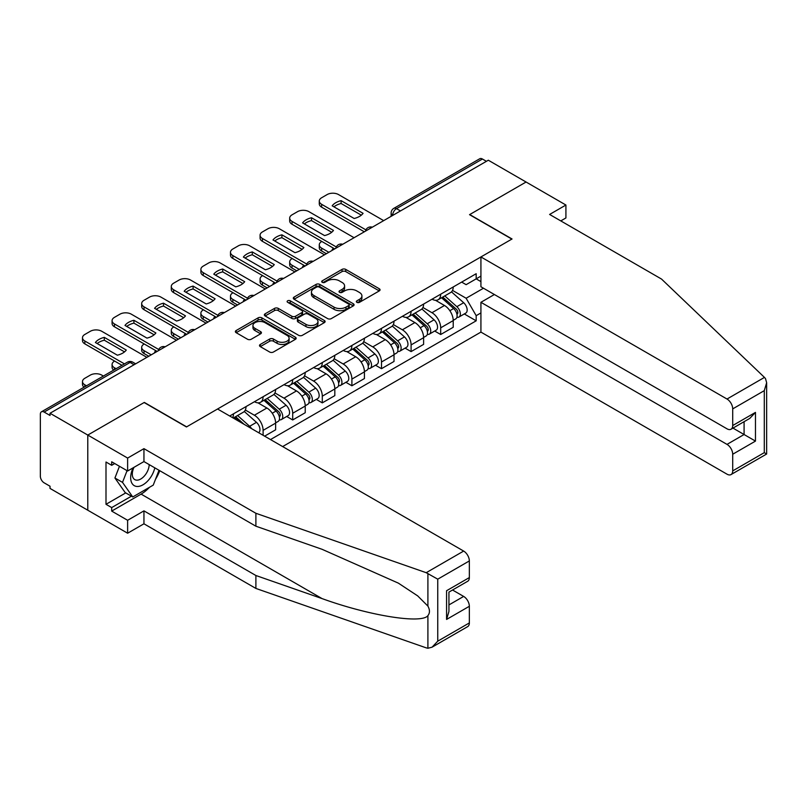 <?xml version="1.0" encoding="UTF-8"?>
<svg xmlns="http://www.w3.org/2000/svg" width="807" height="807" viewBox="0 0 807 807"><rect width="100%" height="100%" fill="white"/><g stroke="black" fill="none" stroke-linecap="round" stroke-linejoin="round"><path stroke-width="1.21" d="M356.886 302.332A1.846 1.069 0 0 0 359.488 302.332L379.28 290.903A2.633 1.523 0 0 0 380.057 289.834A2.633 1.523 0 0 0 379.28 288.755L345.759 269.407A2.633 1.523 0 0 0 342.037 269.407L322.245 280.826A1.846 1.069 0 0 0 321.7 281.582A1.846 1.069 0 0 0 322.245 282.329A1.846 1.069 0 0 0 324.848 282.329L327.41 280.856A8.433 4.862 0 0 1 339.333 280.856L342.128 282.47A8.433 4.862 0 0 1 344.589 285.91A8.433 4.862 0 0 1 342.128 289.35L339.565 290.823A1.846 1.069 0 0 0 339.021 291.579A1.846 1.069 0 0 0 339.565 292.336A1.846 1.069 0 0 0 342.168 292.336L344.73 290.853A8.433 4.862 0 0 1 356.654 290.853L359.448 292.467A8.433 4.862 0 0 1 361.919 295.907A8.433 4.862 0 0 1 359.448 299.347L356.886 300.829A1.846 1.069 0 0 0 356.341 301.576A1.846 1.069 0 0 0 356.886 302.332L356.886 300.829M260.278 344.458A2.633 1.523 0 0 0 259.501 345.527A2.633 1.523 0 0 0 260.278 346.607L269.679 352.034A2.633 1.523 0 0 0 273.402 352.034L295.382 339.344A2.633 1.523 0 0 0 296.149 338.274A2.633 1.523 0 0 0 295.382 337.195L261.851 317.847A2.633 1.523 0 0 0 258.129 317.847L236.158 330.527A2.633 1.523 0 0 0 235.382 331.606A2.633 1.523 0 0 0 236.158 332.686L247.517 339.243A2.633 1.523 0 0 0 251.239 339.243L260.641 333.805A2.633 1.523 0 0 0 261.418 332.736A2.633 1.523 0 0 0 260.641 331.657L255.012 328.409A7.041 4.065 0 0 1 252.944 325.534A7.041 4.065 0 0 1 257.302 321.771A7.041 4.065 0 0 1 264.978 322.659L287.05 335.399A7.041 4.065 0 0 1 289.108 338.274A7.041 4.065 0 0 1 284.76 342.027A7.041 4.065 0 0 1 277.083 341.149L273.402 339.021A2.633 1.523 0 0 0 269.679 339.021L260.278 344.458L260.278 346.607M50.024 413.265L488.316 160.22L526.073 182.019L469.533 214.662L511.85 239.094L186.639 426.853L144.322 402.421L87.781 435.064L50.024 413.265L50.024 415.464L44.143 412.064A5.367 3.097 -120 0 0 41.46 411.802A5.367 3.097 -120 0 0 40.35 414.253L40.35 476.261A5.367 3.097 -120 0 0 44.143 482.828L50.024 486.228L50.024 488.417L87.781 510.216L87.781 435.064L87.781 510.216L127.627 533.215L127.627 520.293L143.949 510.871L143.949 523.804L127.627 533.215M327.602 318.594A2.633 1.523 0 0 0 331.324 318.594L353.305 305.903A2.633 1.523 0 0 0 354.071 304.834A2.633 1.523 0 0 0 353.305 303.755L319.774 284.407A2.633 1.523 0 0 0 316.051 284.407L294.071 297.087A2.633 1.523 0 0 0 293.304 298.166A2.633 1.523 0 0 0 294.071 299.246L327.602 318.594M288.392 302.736A1.846 1.069 0 0 1 290.258 302.988L290.258 300.799L324.343 320.48A2.633 1.523 0 0 1 325.11 321.549A2.633 1.523 0 0 1 324.343 322.629L302.363 335.319A2.633 1.523 0 0 1 298.64 335.319L265.12 315.961L265.12 313.812A2.633 1.523 0 0 0 264.343 314.881A2.633 1.523 0 0 0 265.12 315.961M265.12 313.812L274.521 308.385A2.633 1.523 0 0 1 278.244 308.385L291.841 316.233A2.633 1.523 0 0 0 295.564 316.233L301.808 312.632A2.633 1.523 0 0 0 302.575 311.552A2.633 1.523 0 0 0 301.808 310.473L287.655 302.302A1.846 1.069 0 0 1 287.11 301.556A1.846 1.069 0 0 1 288.25 300.567A1.846 1.069 0 0 1 290.258 300.799M282.642 446.574L480.922 332.101L727.006 474.173A8.05 4.65 -120 0 0 731.031 474.577A8.05 4.65 -120 0 0 732.706 470.895L732.706 454.24A8.05 4.65 -120 0 0 727.006 444.385L744.084 434.519L755.473 441.096L732.706 454.24M400.474 210.94L396.489 208.64A5.367 3.097 60 0 0 393.806 208.377L479.751 158.747A5.367 3.097 60 0 1 482.435 159.019L396.489 208.64A5.367 3.097 120 0 0 392.696 215.217L392.696 215.429M486.419 161.319L482.435 159.019M440.693 294.192A12.347 7.122 60 0 1 438.14 299.74L450.659 292.507A12.347 7.122 -120 0 0 453.221 286.969M422.918 307.487L431.967 312.713A12.347 7.122 60 0 1 440.693 327.824L453.221 320.591A12.347 7.122 -120 0 0 444.486 305.48L435.528 300.305M453.221 320.591L453.221 327.279L440.693 334.512L434.691 331.041M438.14 299.74A12.347 7.122 60 0 1 432.058 299.175M440.693 327.824L440.693 334.512M411.096 311.28A12.347 7.122 60 0 1 408.544 316.828L421.062 309.595A12.347 7.122 -120 0 0 423.614 304.057M405.094 348.13L411.096 351.6L423.614 344.367L423.614 337.689A12.347 7.122 -120 0 0 414.889 322.568L405.931 317.393M408.544 316.828A12.347 7.122 60 0 1 402.461 316.263M393.322 324.575L402.37 329.801A12.347 7.122 60 0 1 411.096 344.912L411.096 351.6M381.499 328.368A12.347 7.122 60 0 1 378.937 333.916L391.466 326.684A12.347 7.122 -120 0 0 394.018 321.146M375.497 365.218L381.499 368.688L394.018 361.455L394.018 354.777A12.347 7.122 -120 0 0 385.292 339.656L376.324 334.481M378.937 333.916A12.347 7.122 60 0 1 372.864 333.352M363.725 341.664L372.773 346.889A12.347 7.122 60 0 1 381.499 362L381.499 368.688M351.902 345.457A12.347 7.122 60 0 1 349.34 351.005L361.869 343.772A12.347 7.122 -120 0 0 364.421 338.234M345.89 382.306L351.902 385.776L364.421 378.544L364.421 371.866A12.347 7.122 -120 0 0 355.695 356.744L346.728 351.57M349.34 351.005A12.347 7.122 60 0 1 343.268 350.45M334.128 358.752L343.167 363.977A12.347 7.122 60 0 1 351.902 379.088L351.902 385.776M322.296 362.555A12.347 7.122 60 0 1 319.743 368.093L332.262 360.86A12.347 7.122 -120 0 0 334.824 355.322M316.294 399.394L322.296 402.864L334.824 395.632L334.824 388.954A12.347 7.122 -120 0 0 326.099 373.833L317.131 368.658M319.743 368.093A12.347 7.122 60 0 1 313.671 367.538M304.532 375.84L313.57 381.065A12.347 7.122 60 0 1 322.296 396.176L322.296 402.864M292.699 379.643A12.347 7.122 60 0 1 290.147 385.181L302.665 377.948A12.347 7.122 -120 0 0 305.228 372.41M286.697 416.483L292.699 419.953L305.228 412.72L305.228 406.042A12.347 7.122 -120 0 0 296.492 390.921L287.534 385.746M290.147 385.181A12.347 7.122 60 0 1 284.064 384.626M274.925 392.928L283.973 398.154A12.347 7.122 60 0 1 292.699 413.265L292.699 419.953M263.102 396.731A12.347 7.122 60 0 1 260.55 402.269L273.069 395.037A12.347 7.122 -120 0 0 275.621 389.499M264.615 436.163L275.621 429.808L275.621 423.13A12.347 7.122 -120 0 0 266.895 408.009L257.937 402.834M260.55 402.269A12.347 7.122 60 0 1 254.467 401.715M245.328 410.017L254.376 415.242A12.347 7.122 60 0 1 263.102 430.363L263.102 435.286M233.233 418.036L243.472 412.125A12.347 7.122 -120 0 0 246.024 406.587M233.505 413.82A12.347 7.122 60 0 1 232.587 417.673M480.922 281.603L476.18 278.859L466.123 284.669L461.665 282.087M452.525 290.399L466.123 298.247L483.484 288.22M480.922 312.924L476.18 315.668L466.123 298.247M270.506 439.563L476.18 320.813L476.18 315.668M480.922 276.115L476.18 278.859L476.18 273.714L229.713 416.008M464.287 313.953L476.18 320.813M357.622 302.595L359.448 301.536A8.433 4.862 0 0 0 361.919 298.096L361.919 295.907M344.589 285.91L344.589 288.099A8.433 4.862 0 0 1 342.128 291.539L340.302 292.588M379.25 290.923L345.759 271.596A2.633 1.523 0 0 0 342.037 271.596L322.982 282.591M353.264 305.924L319.774 286.596A2.633 1.523 0 0 0 316.051 286.596L294.111 299.266M348.644 305.581A1.846 1.069 0 0 0 349.179 304.834A1.846 1.069 0 0 0 348.644 304.078L319.219 287.09A1.846 1.069 0 0 0 316.606 287.09L313.913 288.654A8.433 4.862 0 0 0 311.441 292.094A8.433 4.862 0 0 0 313.913 295.533L334.027 307.144A8.433 4.862 0 0 0 345.941 307.144L348.644 305.581L348.644 307.78A1.846 1.069 0 0 0 349.179 307.023L349.179 304.834M311.441 292.094L311.441 294.283A8.433 4.862 0 0 0 313.913 297.722L313.913 295.533M348.644 307.78L345.941 309.333A8.433 4.862 0 0 1 334.027 309.333L313.913 297.722M265.15 315.981L274.521 310.574L274.521 308.385M302.575 311.552L302.575 313.741A2.633 1.523 0 0 1 301.808 314.821L295.564 318.422A2.633 1.523 0 0 1 291.841 318.422L278.244 310.574A2.633 1.523 0 0 0 274.521 310.574M290.258 302.988L324.303 322.649M305.944 324.374A7.041 4.065 0 0 0 313.63 325.261A7.041 4.065 0 0 0 317.978 321.499A7.041 4.065 0 0 0 315.91 318.624L308.133 314.135A2.633 1.523 0 0 0 304.41 314.135L298.176 317.736A2.633 1.523 0 0 0 297.4 318.815A2.633 1.523 0 0 0 298.176 319.885L305.944 324.374L305.944 326.563A7.041 4.065 0 0 0 313.63 327.45A7.041 4.065 0 0 0 317.978 323.688L317.978 321.499M297.4 318.815L297.4 321.004A2.633 1.523 0 0 0 298.176 322.074L298.176 319.885M305.944 326.563L298.176 322.074M289.108 338.274L289.108 340.463A7.041 4.065 0 0 1 284.76 344.226A7.041 4.065 0 0 1 277.083 343.338L273.402 341.22A2.633 1.523 0 0 0 269.679 341.22L260.308 346.627M252.944 325.534L252.944 327.723A7.041 4.065 0 0 0 255.012 330.598L255.012 328.409M260.611 333.826L255.012 330.598M295.382 337.195L295.382 339.344L261.851 320.036A2.633 1.523 0 0 0 258.129 320.036L236.189 332.706M441.55 297.763L453.615 308.526A6.708 3.874 60 0 1 455.723 318.896L453.211 320.349M332.827 249.999L332.181 249.625A16.776 9.684 -0 0 1 333.493 248.183M441.873 298.055L447.552 301.324M321.822 241.454L321.64 241.555A8.05 4.65 -0 0 0 319.279 244.844A8.05 4.65 -0 0 0 321.64 248.132L328.842 252.298M442.771 297.067L456.187 309.041A3.218 1.856 60 0 1 457.196 314.014A3.218 1.856 60 0 1 456.903 314.135M444.778 295.907L456.843 306.67A6.708 3.874 60 0 1 458.941 317.04A6.708 3.874 60 0 1 456.913 317.252M451.506 291.862L463.672 302.726A6.708 3.874 60 0 1 465.77 313.096L458.941 317.04M326.381 253.721L321.64 250.977A8.05 4.65 180 0 1 319.279 247.699L319.279 244.844M361.314 215.166L341.099 203.505A16.776 9.684 180 0 0 333.947 206.824M364.33 231.811L321.64 207.167A8.05 4.65 180 0 1 319.279 203.878L319.279 201.024A8.05 4.65 -0 0 0 321.64 204.312L321.64 207.167M341.099 200.65A16.776 9.684 180 0 0 332.181 205.805L354.162 218.495A16.776 9.684 180 0 0 363.079 213.341L341.099 200.65L341.099 203.505M383.678 220.634L338.526 194.568A8.05 4.65 -0 0 0 327.138 194.568L321.64 197.745A8.05 4.65 -0 0 0 319.279 201.024M365.904 229.874L321.64 204.312M411.953 314.851L424.018 325.614A6.708 3.874 60 0 1 426.116 335.994L423.614 337.437M303.23 267.087L302.585 266.714A16.776 9.684 -0 0 1 303.886 265.271M412.276 315.144L417.945 318.422M292.225 258.543L292.033 258.643A8.05 4.65 -0 0 0 289.683 261.932A8.05 4.65 -0 0 0 292.033 265.221L299.246 269.387M413.174 314.155L426.59 326.129A3.218 1.856 60 0 1 427.599 331.102A3.218 1.856 60 0 1 427.307 331.223M415.181 312.995L427.236 323.758A6.708 3.874 60 0 1 429.344 334.128A6.708 3.874 60 0 1 427.317 334.34M421.9 308.95L434.065 319.814A6.708 3.874 60 0 1 436.173 330.184L429.344 334.128M296.774 270.809L292.033 268.065A8.05 4.65 180 0 1 289.683 264.787L289.683 261.932M382.357 331.939L394.411 342.703A6.708 3.874 60 0 1 396.519 353.083L394.018 354.525M273.634 284.175L272.988 283.802A16.776 9.684 -0 0 1 274.289 282.359M382.669 332.232L388.349 335.51M262.628 275.631L262.436 275.742A8.05 4.65 -0 0 0 260.076 279.02A8.05 4.65 -0 0 0 262.436 282.309L269.649 286.475M383.567 331.243L396.994 343.217A3.218 1.856 60 0 1 398.002 348.2A3.218 1.856 60 0 1 397.71 348.311M385.575 330.083L397.639 340.847A6.708 3.874 60 0 1 399.747 351.216A6.708 3.874 60 0 1 397.72 351.428M392.303 326.048L404.468 336.902A6.708 3.874 60 0 1 406.577 347.272L399.747 351.216M267.178 287.897L262.436 285.153A8.05 4.65 180 0 1 260.076 281.875L260.076 279.02M764.461 377.404L765.49 378.574L766.65 382.71L764.29 390.649L732.706 408.887A8.05 4.65 -120 0 0 727.006 399.031L764.461 377.404L661.548 279.081L549.607 214.45L565.919 205.028L526.073 182.019L469.724 214.561L512.042 238.983L480.922 256.949L727.006 399.031M565.919 205.028L565.919 217.951L560.794 220.906M480.922 332.101L480.922 302.302L727.006 444.385M480.922 256.949L480.922 286.747L727.006 428.82A8.05 4.65 -120 0 0 731.031 429.223A8.05 4.65 -120 0 0 732.706 425.541L732.706 408.887M494.388 294.525L480.922 302.302M732.968 428.103L744.084 434.519L744.084 421.688M732.706 425.541L755.473 412.397L749.774 418.399L731.031 429.223M732.706 470.895L764.29 452.646L765.49 453.342M143.949 510.871L255.89 575.502L255.89 588.434L426.197 647.85L427.902 648.253L432.058 647.184L437.757 641.172L469.341 622.933A8.05 4.65 60 0 1 467.677 626.625L432.058 647.184M255.89 575.502L322.054 598.592C369.061 615.67 421.718 624.144 427.902 615.64C429.96 613.038 429.96 609.86 427.902 606.097L417.683 595.889L398.345 583.128L322.054 549.295L255.89 526.204L143.949 461.574L127.627 470.995L111.689 461.796L111.689 465.306L105.999 462.018L105.999 504.304L111.689 507.583L131.43 496.194M255.89 588.434L143.949 523.804M469.341 560.936L437.757 579.174L426.197 572.698L255.89 513.282L143.949 448.652L127.627 458.073L87.781 435.064L144.14 402.532L186.447 426.964L217.567 408.998L463.652 551.07A8.05 4.65 60 0 1 469.341 560.936L469.341 577.58A8.05 4.65 60 0 1 467.677 581.272L448.934 592.096L448.934 611.494L446.574 619.433L446.574 590.734C449.65 592.499 449.65 592.499 446.574 590.734L469.341 577.58M127.627 458.073L127.627 470.995M149.466 487.307A30.192 17.431 -60 0 1 141.104 494.116L111.689 511.093L127.627 520.293M111.689 511.093L111.689 507.583M143.949 448.652L143.949 461.574M255.89 513.282L255.89 526.204M448.934 604.927L463.652 596.423A8.05 4.65 60 0 1 469.341 606.289L469.341 622.933M463.652 596.423L452.535 590.008M159.746 470.703A30.192 17.431 -60 0 1 155.458 479.408M114.725 463.551L111.689 465.306M105.999 504.304L125.731 492.906M133.064 467.858A17.441 10.067 120 0 0 130.663 477.683A17.441 10.067 120 0 0 141.205 485.683A17.441 10.067 120 0 0 154.803 467.848M133.992 467.324A11.944 6.89 120 0 0 132.308 474.143A11.944 6.89 120 0 0 134.779 479.6A11.944 6.89 120 0 0 143.898 476.493A11.944 6.89 120 0 0 149.194 464.61M159.009 470.269L153.239 485.128L132.751 496.961L125.166 492.573L114.927 478.006L119.466 466.285M132.751 496.961L122.513 482.384L127.062 470.673M114.927 478.006L122.513 482.384M331.717 232.265L311.502 220.593A16.776 9.684 180 0 0 304.35 223.912M334.723 248.899L292.033 224.255A8.05 4.65 180 0 1 289.683 220.967L289.683 218.112A8.05 4.65 -0 0 0 292.033 221.4L292.033 224.255M311.502 217.739A16.776 9.684 180 0 0 302.585 222.893L324.555 235.583A16.776 9.684 180 0 0 333.473 230.429L311.502 217.739L311.502 220.593M354.081 237.722L308.92 211.656A8.05 4.65 -0 0 0 297.541 211.656L292.033 214.833A8.05 4.65 -0 0 0 289.683 218.112M336.297 246.962L292.033 221.4M302.111 249.353L281.905 237.682A16.776 9.684 180 0 0 274.753 241M305.127 265.987L262.436 241.343A8.05 4.65 180 0 1 260.076 238.055L260.076 235.21A8.05 4.65 -0 0 0 262.436 238.489L262.436 241.343M281.905 234.827A16.776 9.684 180 0 0 272.988 239.982L294.959 252.672A16.776 9.684 180 0 0 303.876 247.517L281.905 234.827L281.905 237.682M324.485 254.81L279.323 228.744A8.05 4.65 -0 0 0 267.944 228.744L262.436 231.922A8.05 4.65 -0 0 0 260.076 235.21M306.7 264.05L262.436 238.489M352.75 349.028L364.814 359.791A6.708 3.874 60 0 1 366.923 370.171L364.421 371.613M244.037 301.263L243.381 300.89A16.776 9.684 -0 0 1 244.692 299.447M353.073 349.32L358.752 352.598M233.031 292.719L232.84 292.83A8.05 4.65 -0 0 0 230.479 296.108A8.05 4.65 -0 0 0 232.84 299.397L240.052 303.563M353.97 348.331L367.397 360.305A3.218 1.856 60 0 1 368.406 365.289A3.218 1.856 60 0 1 368.113 365.4M355.978 347.171L368.042 357.935A6.708 3.874 60 0 1 370.151 368.305A6.708 3.874 60 0 1 368.123 368.517M362.706 343.136L374.872 353.991A6.708 3.874 60 0 1 376.98 364.361L370.151 368.305M237.581 304.985L232.84 302.252A8.05 4.65 180 0 1 230.479 298.963L230.479 296.108M323.153 366.126L335.218 376.879A6.708 3.874 60 0 1 337.326 387.259L334.824 388.702M214.43 318.351L213.784 317.978A16.776 9.684 -0 0 1 215.096 316.536M323.476 366.408L329.155 369.687M203.435 309.807L203.243 309.918A8.05 4.65 -0 0 0 200.882 313.197A8.05 4.65 -0 0 0 203.243 316.485L210.445 320.651M324.374 365.42L337.79 377.394A3.218 1.856 60 0 1 338.799 382.377A3.218 1.856 60 0 1 338.506 382.488M326.381 364.26L338.446 375.023A6.708 3.874 60 0 1 340.544 385.393A6.708 3.874 60 0 1 338.526 385.605M333.109 360.225L345.275 371.079A6.708 3.874 60 0 1 347.383 381.449L340.544 385.393M207.984 322.074L203.243 319.34A8.05 4.65 180 0 1 200.882 316.051L200.882 313.197M293.556 383.214L305.621 393.967A6.708 3.874 60 0 1 307.719 404.347L305.217 405.79M184.833 335.44L184.188 335.066A16.776 9.684 -0 0 1 185.499 333.624M293.879 383.496L299.548 386.775M173.828 326.896L173.636 327.006A8.05 4.65 -0 0 0 171.286 330.295A8.05 4.65 -0 0 0 173.636 333.573L180.849 337.74M294.777 382.508L308.193 394.482A3.218 1.856 60 0 1 309.202 399.465A3.218 1.856 60 0 1 308.91 399.576M296.784 381.348L308.839 392.111A6.708 3.874 60 0 1 310.947 402.481A6.708 3.874 60 0 1 308.92 402.703M303.503 377.313L315.678 388.167A6.708 3.874 60 0 1 317.776 398.537L310.947 402.481M178.387 339.162L173.636 336.428A8.05 4.65 180 0 1 171.286 333.14L171.286 330.295M272.514 266.441L252.298 254.77A16.776 9.684 180 0 0 245.146 258.089M275.53 283.075L232.84 258.432A8.05 4.65 180 0 1 230.479 255.143L230.479 252.298A8.05 4.65 -0 0 0 232.84 255.577L232.84 258.432M252.298 251.925A16.776 9.684 180 0 0 243.381 257.07L265.362 269.76A16.776 9.684 180 0 0 274.279 264.605L252.298 251.925L252.298 254.77M294.878 271.898L249.726 245.832A8.05 4.65 -0 0 0 238.337 245.832L232.84 249.01A8.05 4.65 -0 0 0 230.479 252.298M277.104 281.139L232.84 255.577M242.917 283.529L222.702 271.858A16.776 9.684 180 0 0 215.55 275.177M245.933 300.164L203.243 275.52A8.05 4.65 180 0 1 200.882 272.231L200.882 269.387A8.05 4.65 -0 0 0 203.243 272.665L203.243 275.52M222.702 269.013A16.776 9.684 180 0 0 213.784 274.158L235.765 286.848A16.776 9.684 180 0 0 244.682 281.693L222.702 269.013L222.702 271.858M265.281 288.987L220.129 262.921A8.05 4.65 -0 0 0 208.741 262.921L203.243 266.098A8.05 4.65 -0 0 0 200.882 269.387M247.507 298.227L203.243 272.665M213.32 300.618L193.105 288.946A16.776 9.684 180 0 0 185.953 292.265M216.326 317.252L173.636 292.608A8.05 4.65 180 0 1 171.286 289.32L171.286 286.475A8.05 4.65 -0 0 0 173.636 289.753L173.636 292.608M193.105 286.102A16.776 9.684 180 0 0 184.188 291.246L206.168 303.936A16.776 9.684 180 0 0 215.086 298.782L193.105 286.102L193.105 288.946M235.684 306.085L190.523 280.009A8.05 4.65 -0 0 0 179.144 280.009L173.636 283.186A8.05 4.65 -0 0 0 171.286 286.475M217.9 315.315L173.636 289.753M263.96 400.302L276.014 411.066A6.708 3.874 60 0 1 278.122 421.436L275.621 422.878M155.237 352.528L154.591 352.155A16.776 9.684 -0 0 1 155.892 350.712M264.272 400.585L269.952 403.863M144.231 343.984L144.039 344.095A8.05 4.65 -0 0 0 141.679 347.383A8.05 4.65 -0 0 0 144.039 350.662L151.252 354.828M265.17 399.596L278.597 411.57A3.218 1.856 60 0 1 279.605 416.553A3.218 1.856 60 0 1 279.313 416.664M267.188 398.436L279.242 409.199A6.708 3.874 60 0 1 281.35 419.569A6.708 3.874 60 0 1 279.323 419.791M273.906 394.401L286.071 405.255A6.708 3.874 60 0 1 288.18 415.625L281.35 419.569M148.781 356.25L144.039 353.516A8.05 4.65 180 0 1 141.679 350.228L141.679 347.383M183.714 317.706L163.508 306.035A16.776 9.684 180 0 0 156.356 309.353M186.73 334.34L144.039 309.696A8.05 4.65 180 0 1 141.679 306.408L141.679 303.563A8.05 4.65 -0 0 0 144.039 306.852L144.039 309.696M163.508 303.19A16.776 9.684 180 0 0 154.591 308.335L176.562 321.025A16.776 9.684 180 0 0 185.479 315.87L163.508 303.19L163.508 306.035M206.088 323.173L160.926 297.097A8.05 4.65 -0 0 0 149.547 297.097L144.039 300.275A8.05 4.65 -0 0 0 141.679 303.563M188.303 332.403L144.039 306.852M234.363 417.39L238.499 421.083M234.676 417.673L240.355 420.951M114.634 361.072L114.443 361.183A8.05 4.65 -0 0 0 112.082 364.471A8.05 4.65 -0 0 0 114.443 367.75L116.097 368.708M244.178 424.361L235.573 416.684M237.581 415.524L249.645 426.288A6.708 3.874 60 0 1 251.582 428.638M244.309 411.489L256.475 422.343A6.708 3.874 60 0 1 258.613 432.693M113.686 370.1A8.05 4.65 180 0 1 112.082 367.316L112.082 364.471M154.117 334.794L133.912 323.123A16.776 9.684 180 0 0 126.749 326.442M157.133 351.428L114.443 326.785A8.05 4.65 180 0 1 112.082 323.496L112.082 320.651A8.05 4.65 -0 0 0 114.443 323.94L114.443 326.785M133.912 320.278A16.776 9.684 180 0 0 124.984 325.423L146.965 338.113A16.776 9.684 180 0 0 155.882 332.968L133.912 320.278L133.912 323.123M176.491 340.261L131.329 314.185A8.05 4.65 -0 0 0 119.94 314.185L114.443 317.363A8.05 4.65 -0 0 0 112.082 320.651M158.707 349.492L114.443 323.94M103.387 376.052L101.732 375.094A8.05 4.65 -0 0 0 90.344 375.094L84.846 378.271A8.05 4.65 -0 0 0 82.485 381.56A8.05 4.65 -0 0 0 84.846 384.838L86.5 385.796M84.089 387.189A8.05 4.65 180 0 1 82.485 384.404L82.485 381.56M124.52 351.882L104.305 340.211A16.776 9.684 180 0 0 97.153 343.53M121.978 365.309L84.846 343.873A8.05 4.65 180 0 1 82.485 340.584L82.485 337.74A8.05 4.65 -0 0 0 84.846 341.028L84.846 343.873M104.305 337.366A16.776 9.684 180 0 0 95.387 342.511L117.368 355.201A16.776 9.684 180 0 0 126.285 350.056L104.305 337.366L104.305 340.211M146.884 357.35L101.732 331.274A8.05 4.65 -0 0 0 90.344 331.274L84.846 334.451A8.05 4.65 -0 0 0 82.485 337.74M124.439 363.886L84.846 341.028M392.878 215.328L392.696 215.217A5.367 3.097 0 0 1 391.123 213.018L391.123 216.337M263.102 430.363L275.621 423.13M292.699 413.265L305.228 406.042M322.296 396.176L334.824 388.954M351.902 379.088L364.421 371.866M381.499 362L394.018 354.777M411.096 344.912L423.614 337.689M254.376 415.242L266.895 408.009M283.973 398.154L296.492 390.921M313.57 381.065L326.099 373.833M343.167 363.977L355.695 356.744M372.773 346.889L385.292 339.656M402.37 329.801L414.889 322.568M431.967 312.713L444.486 305.48M371.866 227.453A5.367 3.097 120 0 0 369.495 228.825M342.269 244.541A5.367 3.097 120 0 0 339.898 245.913M312.672 261.629A5.367 3.097 120 0 0 310.302 263.001M283.065 278.718A5.367 3.097 120 0 0 280.705 280.09M253.469 295.806A5.367 3.097 120 0 0 251.098 297.178M223.872 312.904A5.367 3.097 120 0 0 221.501 314.266M194.275 329.992A5.367 3.097 120 0 0 191.905 331.354M164.678 347.081A5.367 3.097 120 0 0 162.308 348.442M134.083 364.744L130.098 362.444L44.143 412.064M135.657 363.836L132.782 362.172A5.367 3.097 120 0 0 130.098 362.444A5.367 3.097 60 0 0 127.415 362.172L41.46 411.802M359.448 301.536L359.448 299.347M339.565 292.336L339.565 290.823M342.128 291.539L342.128 289.35M322.245 282.329L322.245 280.826M342.037 271.596L342.037 269.407M345.759 271.596L345.759 269.407M379.28 290.903L379.28 288.755M294.071 299.246L294.071 297.087M316.051 286.596L316.051 284.407M319.774 286.596L319.774 284.407M353.305 305.903L353.305 303.755M334.027 309.333L334.027 307.144M345.941 309.333L345.941 307.144M278.244 310.574L278.244 308.385M291.841 318.422L291.841 316.233M295.564 318.422L295.564 316.233M301.808 314.821L301.808 312.632M324.343 322.629L324.343 320.48M269.679 341.22L269.679 339.021M273.402 341.22L273.402 339.021M277.083 343.338L277.083 341.149M260.641 333.805L260.641 331.657M236.158 332.686L236.158 330.527M258.129 320.036L258.129 317.847M261.851 320.036L261.851 317.847M453.615 308.526L449.852 310.695M457.872 312.541L456.661 313.237M463.672 302.726L456.843 306.67M321.64 250.977L321.64 248.132M424.018 325.614L420.255 327.783M428.265 329.629L427.054 330.335M434.065 319.814L427.236 323.758M292.033 268.065L292.033 265.221M394.411 342.703L390.659 344.882M398.668 346.717L397.458 347.424M404.468 336.902L397.639 340.847M262.436 285.153L262.436 282.309M764.29 452.646L764.29 390.649M755.473 412.397L755.473 441.096M427.902 648.253L427.902 615.64M427.902 606.097L427.902 573.484M437.757 579.174L437.757 641.172M469.341 606.289L446.574 619.433M426.197 572.698L463.652 551.07M141.104 494.116L322.054 598.592M364.814 359.791L361.052 361.97M369.071 363.806L367.861 364.512M374.872 353.991L368.042 357.935M232.84 302.252L232.84 299.397M335.218 376.879L331.455 379.058M339.475 380.904L338.264 381.6M345.275 371.079L338.446 375.023M203.243 319.34L203.243 316.485M305.621 393.967L301.858 396.146M309.868 397.992L308.667 398.688M315.678 388.167L308.839 392.111M173.636 336.428L173.636 333.573M276.014 411.066L272.262 413.234M280.271 415.08L279.061 415.776M286.071 405.255L279.242 409.199M144.039 353.516L144.039 350.662M256.475 422.343L249.645 426.288M114.443 369.667L114.443 367.75M84.846 386.755L84.846 384.838M372.32 227.191A5.367 5.367 0 0 0 365.44 231.165M342.723 244.279A5.367 5.367 0 0 0 335.833 248.253M313.126 261.367A5.367 5.367 0 0 0 306.236 265.342M283.529 278.455A5.367 5.367 0 0 0 276.64 282.43M253.923 295.544A5.367 5.367 0 0 0 247.043 299.528M224.326 312.632A5.367 5.367 0 0 0 217.446 316.616M194.729 329.73A5.367 5.367 0 0 0 187.839 333.705M165.132 346.818A5.367 5.367 0 0 0 158.243 350.793M132.782 362.172A5.367 5.367 0 0 0 127.415 362.172M393.806 208.377A5.367 5.367 0 0 0 391.123 213.018M766.65 382.71L766.65 454.008L731.031 474.577"/></g></svg>
